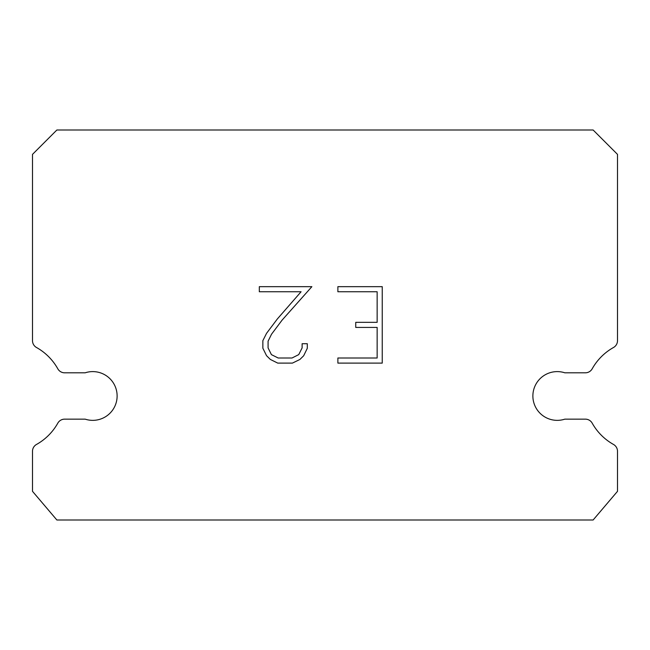 <?xml version="1.0" encoding="UTF-8"?>
<svg xmlns="http://www.w3.org/2000/svg" width="650" height="650" viewBox="0 0 650 650"><rect width="100%" height="100%" fill="white"/><g stroke="black" fill="none" stroke-linecap="round" stroke-linejoin="round"><path stroke-width="0.97" d="M549.697 372.808A24.375 24.375 0 0 1 564.817 372.808L585.382 372.808A7.8 7.8 0 0 0 592.183 368.818A55.575 55.575 0 0 1 613.511 347.49A7.8 7.8 0 0 0 617.5 340.681L617.5 154.375L593.125 130L56.875 130L32.5 154.375L32.5 340.681A7.8 7.8 0 0 0 36.489 347.49A55.575 55.575 0 0 1 57.817 368.818A7.8 7.8 0 0 0 64.618 372.808L85.183 372.808A24.375 24.375 0 0 1 115.919 388.416A24.375 24.375 0 0 1 85.183 419.152L64.618 419.152A7.8 7.8 0 0 0 57.817 423.134A55.575 55.575 0 0 1 36.489 444.462A7.8 7.8 0 0 0 32.5 451.271L32.5 491.327L56.875 520L593.125 520L617.5 491.327L617.5 451.271A7.8 7.8 0 0 0 613.511 444.462A55.575 55.575 0 0 1 592.183 423.134A7.8 7.8 0 0 0 585.382 419.152L564.817 419.152A24.375 24.375 0 0 1 534.081 403.544A24.375 24.375 0 0 1 549.697 372.808M377.146 358.004L377.146 327.429L355.745 327.429L355.745 322.335L377.146 322.335L377.146 291.761L337.878 291.761L337.878 286.666L382.241 286.666L382.241 363.106L337.878 363.106L337.878 358.004L377.146 358.004M307.296 343.72L307.296 348.303L303.664 355.769L299.886 359.474L292.419 363.106L277.737 363.106L270.327 359.418L266.541 355.688L262.86 348.221L262.86 340.657L266.541 333.344L277.339 318.971L301.08 291.761L259.326 291.761L259.326 286.666L311.878 286.666L282.116 320.092L271.521 334.222L268.084 341.193L268.084 347.904L271.416 354.632L278.184 358.004L292.021 358.004L298.74 354.616L302.12 347.904L302.12 343.72L307.296 343.72"/></g></svg>
